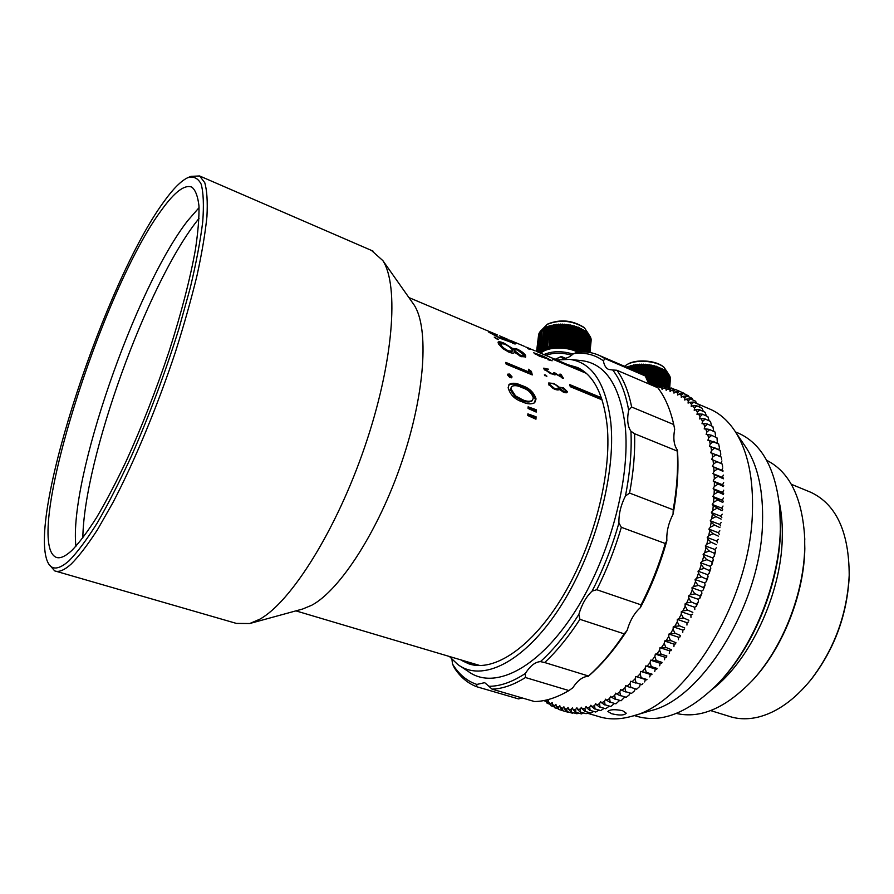 <?xml version="1.0" encoding="UTF-8"?>
<svg xmlns="http://www.w3.org/2000/svg" width="894" height="894" viewBox="0 0 894 894"><rect width="100%" height="100%" fill="white"/><g stroke="black" fill="none" stroke-linecap="round" stroke-linejoin="round"><path stroke-width="1.34" d="M69.14 560.706C77.454 552.201 86.886 539.518 97.435 522.655C108.465 503.523 119.863 481.184 131.63 455.649C149.589 414.671 165.379 372.273 179.001 328.444L190.266 287.834C196.267 262.635 200.412 240.631 202.726 221.813C203.966 205.229 203.452 192.691 201.195 184.209C198.032 178.107 193.54 175.95 187.695 177.716C180.946 180.957 172.989 188.98 163.837 201.776C106.174 280.113 28.742 512.307 47.136 560.75C50.813 570.428 58.144 570.417 69.14 560.706M188.668 177.314L190.981 176.353L199.597 175.962L204.748 182.644C206.983 190.377 207.721 201.642 206.95 216.437C205.262 233.178 201.955 252.846 197.038 275.43C191.215 299.389 184.03 324.846 175.492 351.8C157.456 406.256 134.569 461.248 113.002 502.462L97.491 529.684C87.724 544.792 78.951 556.258 71.174 564.069C64.279 570.249 58.78 572.518 54.668 570.875L48.891 564.17M849.278 569.143L849.222 576.362C847.188 614.625 834.638 648.821 811.573 678.948L809.238 681.798M710.641 710.585L729.001 716.262C738.031 719.301 747.786 719.581 758.28 717.089C776.774 712.429 794.285 700.024 810.813 679.853C834.337 649.133 847.132 614.267 849.199 575.244C849.054 532.154 836.359 504.551 811.137 492.438L809.148 491.611M585.279 372.463L579.737 369.714M55.909 571.232L236.396 623.409L249.705 623.531L259.696 619.263C290.975 602.143 336.356 530.254 364.864 446.497C393.494 362.752 399.171 285.812 382.878 260.635L371.446 250.409M249.705 623.531L302.664 609.015L311.727 605.249C339.932 590.264 378.475 530.846 401.831 461.885C425.276 392.924 429.075 328.143 414.201 305.089L411.955 301.915M505.378 338.312L507.714 339.307M495.164 333.998L497.522 335.004M492.56 332.981L490.538 332.512L491.13 333.082L498.964 337.384L502.294 338.267L501.299 337.217L512.988 342.681L505.501 338.491L515.648 343.933L500.025 338.278L488.504 331.976L492.505 333.104M498.617 339.184L497.198 339.172L494.237 337.105L498.427 339.541M514.609 352.27C514.106 353.432 512.262 353.409 509.088 352.225L503.21 348.85L498.506 343.933L498.114 342.111C498.818 341.463 500.729 341.776 503.825 343.05L512.441 348.392L516.654 348.861C521.023 350.873 523.985 353.029 525.527 355.32L525.717 356.907L520.978 356.572L514.609 352.27M531.405 371.412L528.455 369.244L529.214 372.105L505.769 362.405L506.149 364.126L532.288 374.921L531.405 371.412L530.745 372.317L528.935 370.976M511.994 376.765L511.793 377.581L509.982 377.693L507.568 374.955L507.758 374.161L509.558 374.061L511.994 376.765L511.312 377.86M521.66 385.493C529.147 387.84 533.953 392.321 536.054 398.947L534.724 402.635C531.472 404.501 527.326 404.244 522.308 401.864C514.732 399.361 510.005 394.623 508.15 387.661L509.245 384.353C512.374 382.587 516.52 382.967 521.66 385.493L520.967 386.264C528.455 388.599 533.249 393.069 535.35 399.652L534.411 402.892M536.255 409.754L536.221 412.078L528.063 408.457L528.097 406.837L536.255 409.754L535.551 410.38L528.086 407.709M536.076 416.783L535.964 419.185L527.795 415.554L527.873 413.888L536.076 416.783L535.361 417.353L527.84 414.693M529.058 348.314L526.622 347.263M525.795 346.995L535.126 350.873M529.986 349.509L527.46 348.403L529.974 349.543M547.921 359.69L551.285 360.595L542.714 356.158L545.776 358.304L539.451 356.192L533.718 352.795L542.49 355.901L552.168 360.785L547.921 359.69M548.625 369.2L544.915 368.697L544.994 369.39L552.011 373.737L554.794 374.05L553.732 372.809L555.006 372.977L561.778 377.402L559.778 374.173L560.94 374.318L563.399 378.285L555.554 373.916L555.744 374.709L550.67 373.681L543.932 368.976L543.809 368.127L548.547 369.334M546.893 376.162L544.368 374.888L546.737 376.385M559.163 387.18L563.499 387.884L567.277 391.583L567.087 392.488L563.399 392.187L559.689 389.527C558.102 390.343 555.833 389.952 552.905 388.342L548.57 384.018L548.737 382.956L553.889 383.504L558.806 386.789L558.739 387.717M601.405 397.741L569.601 384.543L570.305 386.7L602.12 399.886M552.66 359.153L586.252 373.323L552.66 359.153M199.016 218.415L197.172 220.74C146.974 284.404 83.902 458.868 82.829 537.942M161.702 209.833C102.318 288.941 22.238 541.708 56.031 557.275C59.943 558.851 65.217 556.571 71.844 550.458C79.153 542.926 87.366 532.008 96.496 517.704C106.017 501.568 115.907 482.726 126.166 461.181C141.867 426.661 156.193 389.985 169.156 351.163C181.393 312.777 190.131 279.006 195.361 249.862C198.055 232.138 199.25 217.51 198.971 205.989C197.876 196.389 195.507 190.109 191.864 187.148C184.712 184.265 174.665 191.83 161.702 209.833M199.06 207.654L187.718 220.673C135.597 287.41 68.637 480.089 75.912 546.312M295.892 610.87L480.056 665.583M512.754 343.184L513.525 343.609M515.022 343.173L514.665 343.933M502.026 338.826L503.601 339.552M503.881 338.312L503.378 339.396M495.757 337.429L495.365 338.2M498.047 342.849L501.288 343.363M503.825 343.05L503.478 343.698M512.441 348.392L511.893 349.353M511.904 349.364L514.966 349.476M516.654 348.861L516.274 349.565M522.711 353.89L525.27 357.254M525.527 355.32L524.934 356.337M519.95 356.103L520.442 355.298L523.135 355.466L522.878 354.158L517.358 349.945L514.553 349.722L513.961 350.75L514.531 352.381M521.37 356.728L523.135 355.466M507.926 351.711L508.44 350.873L512.296 351.051L512.117 349.71C510.82 347.71 508.284 345.844 504.484 344.078L500.886 343.609L500.573 346.09L501.813 347.755M509.602 352.437L511.692 352.057L512.296 351.051M500.573 346.09L501.165 345.062C502.283 347.084 504.708 349.018 508.44 350.873M500.886 343.609L501.165 345.062M514.128 351.8L514.721 350.783L520.442 355.298M514.553 349.722L514.721 350.783M506.06 363.702L528.555 372.988L529.214 372.105M531.315 374.519L530.745 372.317M507.557 374.709L508.887 374.877L511.312 377.57M509.558 374.061L508.887 374.877M536.054 398.947L535.35 399.652M508.842 384.833C512.05 383.414 516.095 383.895 520.967 386.264M521.615 400.277L522.319 399.607C526.365 401.529 529.717 401.808 532.388 400.456L533.36 397.931C531.561 392.768 527.728 389.315 521.839 387.56C517.615 385.448 514.251 385.091 511.737 386.476L510.206 389.56L514.899 396.634L521.615 400.277C525.661 402.188 529.013 402.479 531.695 401.127L532.064 400.713M510.206 389.56L510.899 388.845L515.603 395.964L522.319 399.607M514.899 396.634L515.603 395.964M511.737 386.476L510.899 388.845M535.528 411.765L535.551 410.38M535.294 418.884L535.361 417.353M541.831 353.689L581.625 370.507M534.802 353.8L544.681 357.779L538.758 354.56L534.936 353.532M560.627 374.173L560.247 374.754M561.041 374.653L560.627 375.29M561.331 375.234L560.951 375.815M562.773 377.749L562.326 378.397M555.554 373.916L554.939 374.91M543.887 368.876L544.725 368.987M544.994 369.39L544.591 369.982M555.163 373.167L554.772 373.759M555.409 373.468L554.772 374.418M545.441 375.011L544.927 375.737M566.193 391.494L566.606 392.779M567.277 391.583L566.595 392.421M548.525 383.504L550.078 383.437M558.761 387.761L559.946 387.717M557.834 390.007L558.772 388.991M549.687 383.671L548.916 384.968M564.349 392.544L566.17 391.047L562.259 387.918L559.867 387.772L559.309 389.75M565.254 392.779L566.025 391.863M559.219 389.404L559.901 388.555L564.784 392.019M559.867 387.772L559.901 388.555M558.929 388.242C557.342 385.672 555.006 384.085 551.911 383.459L549.709 383.638L549.665 384.509L554.749 388.599L558.795 388.968L558.929 388.242M549.084 385.236L549.665 384.509M601.863 399.093L570.048 385.906M522.085 697.912L518.531 698.918L476.703 686.726C467.763 683.329 460.321 677.06 454.387 667.907L452.487 663.974L451.939 659.291M461.717 660.487L468.702 663.795C493.834 672.646 532.209 647.446 563.041 595.896C593.884 544.468 611.898 473.507 607.16 425.723C603.618 394.489 593.705 375.067 577.435 367.49L567.958 364.73M468.512 662.521L473.306 664.991M449.894 656.945L457.75 664.477C481.71 682.569 523.392 663.046 558.862 609.06C594.354 555.297 616.257 475.083 610.792 422.326C605.886 383.403 592.186 362.416 569.713 359.377L556.616 359.947M460.544 666.332L468.098 671.338C492.918 690.045 535.942 670.511 572.395 615.564C608.87 560.84 631.097 478.882 625.085 424.996C619.721 385.258 605.394 363.813 582.095 360.684L580.798 360.55M555.14 359.321L561.276 356.482L565.444 358.248M525.471 677.529C513.525 684.983 502.383 688.849 492.046 689.14L534.5 701.544C545.217 701.41 556.694 697.756 568.93 690.57L525.471 677.529L525.37 673.461C512.251 682.066 500.104 686.346 488.917 686.29L484.66 682.658L476.86 684.435L476.703 686.726M579.915 619.33C568.64 636.74 556.884 651.145 544.669 662.532L588.531 676.02C600.969 664.957 612.859 650.899 624.202 633.857L579.915 619.33L578.865 614.379C566.628 633.768 553.822 649.513 540.445 661.627C535.193 661.94 530.164 665.885 525.37 673.461M621.341 527.304C614.927 549.072 606.747 569.88 596.779 589.727L641.076 604.858C651.011 585.38 659.09 564.941 665.315 543.518L621.341 527.304L618.927 522.945C612.133 546.815 603.193 569.534 592.107 591.09C586.173 596.723 581.759 604.478 578.865 614.379M634.561 433.713C635.209 451.939 633.544 471.719 629.588 493.075L673.204 509.781C676.903 488.716 678.255 469.149 677.25 451.079L634.561 433.713L630.929 431.221C631.879 450.934 630.035 472.546 625.42 496.036C620.827 505.144 618.67 514.117 618.927 522.945M616.905 370.261C623.654 379.402 628.56 391.65 631.633 407.016L673.741 424.549C670.276 409.251 664.98 396.992 657.828 387.772L616.905 370.261L612.714 369.993C620.268 379.637 625.576 393.047 628.672 410.212C626.873 419.476 627.622 426.483 630.929 431.221M605.003 358.628L603.394 360.818C594.521 354.482 584.553 352.102 573.512 353.678L577.569 352.169C585.425 351.297 592.778 352.437 599.617 355.577L605.003 358.628L645.289 375.972L637.411 371.859M452.487 663.974C458.801 674.288 466.914 681.105 476.86 684.435M492.046 689.14L488.917 686.29M544.669 662.532L540.445 661.627M596.779 589.727L592.107 591.09M629.588 493.075L625.42 496.036M631.633 407.016L628.672 410.212M561.276 356.482L555.297 359.388M568.93 690.57L572.842 687.765C577.658 680.356 582.799 676.546 588.252 676.333L588.531 676.02M624.202 633.857L627.175 630.315C614.904 649.2 601.975 664.51 588.364 676.233L588.252 676.333M665.315 543.518L666.857 540.68C660.297 564.148 651.491 586.43 640.439 607.54L641.076 604.858M677.25 451.079L677.462 450.151C678.825 469.696 677.361 491.041 673.048 514.195L673.204 509.781M677.462 450.151C673.931 445.391 673.003 438.44 674.691 429.299L673.741 424.549M648.731 383.884L645.289 375.972M603.394 360.818C604.109 365.221 605.83 368.082 608.568 369.423L612.714 369.993M560.717 357.064L561.913 357.812C565.12 359.153 568.986 357.779 573.512 353.678M579.703 368.63L574.473 367.49M673.048 514.195C668.477 523.113 666.41 531.941 666.857 540.68M640.439 607.54C634.394 612.982 629.968 620.581 627.175 630.315M539.149 333.428L536.691 351.521M536.791 351.554L538.948 333.596M591.124 340.625L589.962 352.527M589.917 352.515L591.157 339.597L589.85 352.504M589.705 352.482L590.99 338.513L589.571 352.459M589.336 352.415L590.666 337.429L589.135 352.392M588.8 352.337L590.163 336.334L588.531 352.303M588.118 352.236L589.515 335.261L587.783 352.202M587.269 352.135L588.71 334.2L586.866 352.102M586.263 352.046L587.749 333.16L585.805 352.001M585.112 351.957L586.643 332.155L584.598 351.934M583.827 351.901L585.939 331.585L585.402 331.182L583.246 351.89M581.804 351.51L582.396 351.89L584.609 330.646L584.028 330.266L581.301 351.901M580.295 350.649L580.932 351.007L583.167 329.741L582.53 329.383L580.295 350.649L579.021 351.7L577.435 350.94L578.664 349.833L579.357 350.169L581.603 328.903L580.921 328.567L578.664 349.833M576.943 349.085L577.669 349.386L579.927 328.109L579.2 327.796L576.943 349.085L575.747 350.236L573.982 349.599L575.121 348.392L575.881 348.671L578.161 327.383L577.401 327.103L575.121 348.392M573.21 347.777L574.015 348.023L576.306 326.735L575.512 326.478L573.21 347.777L572.126 349.018L570.216 348.515L571.244 347.23L572.071 347.442L574.373 326.154L573.557 325.93L571.244 347.23M569.21 346.76L570.059 346.939L572.384 325.639L571.534 325.461L569.21 346.76L568.26 348.09L566.26 347.732L567.142 346.369L568.003 346.514L570.338 325.215L569.478 325.058L567.142 346.369M565.042 346.056L565.913 346.168L568.271 324.868L567.399 324.757L565.042 346.056L564.237 347.464L562.203 347.263L562.918 345.833L563.801 345.911L566.17 324.611L565.299 324.533L562.918 345.833M560.806 345.687L561.678 345.732L564.069 324.444L563.186 324.399L560.806 345.687L560.169 347.151L558.158 347.129L558.694 345.632L559.566 345.643L561.968 324.354L561.097 324.343L558.694 345.632M556.604 345.665L557.476 345.643L559.879 324.354L559.029 324.388L556.604 345.665L556.157 347.185L554.213 347.319L554.559 345.777L555.409 345.721L557.834 324.455L556.996 324.511L554.559 345.777M552.57 345.989L553.386 345.889L555.833 324.634L555.006 324.734L552.313 347.531L550.481 347.833L550.637 346.269L551.43 346.146L553.878 324.891L553.095 325.025L550.637 346.269M548.782 346.637L549.542 346.481L552.011 325.248L551.252 325.416L548.726 348.213L547.061 348.66L550.212 325.673L549.497 325.874L547.016 347.096M545.351 347.621L546.033 347.386L548.514 326.187L547.843 326.422L545.485 349.185L544.033 349.777L546.927 326.768L546.301 327.036L543.798 348.213M542.367 348.883L545.452 327.428L542.68 350.426L541.462 351.152L541.049 349.61L544.088 328.143L541.049 349.61M539.887 350.403L542.401 329.271L539.887 350.403L540.378 351.923L539.484 352.694M538.847 351.241L541.786 329.774L538.847 351.241L539.395 352.661M538.02 352.08L540.848 330.668L537.976 352.057M537.618 351.912L540.054 331.607L537.395 351.811M537.126 351.7L539.417 332.579L536.97 351.633M536.601 351.476L538.635 334.635L536.579 351.465M588.71 334.2L588.151 333.685M587.749 333.16L587.112 332.613M586.643 332.155L585.939 331.585M584.028 330.266L584.609 330.646M582.53 329.383L583.167 329.741M580.921 328.567L581.603 328.903M579.2 327.796L579.927 328.109M577.401 327.103L578.161 327.383M575.512 326.478L576.306 326.735M573.557 325.93L574.373 326.154M571.534 325.461L572.384 325.639M569.478 325.058L570.338 325.215M567.399 324.757L568.271 324.868M565.299 324.533L566.17 324.611M563.186 324.399L564.069 324.444M561.097 324.343L561.968 324.354M559.029 324.388L559.879 324.354M556.996 324.511L557.834 324.455M555.006 324.734L555.833 324.634M553.095 325.025L553.878 324.891M551.252 325.416L552.011 325.248M549.497 325.874L550.212 325.673M547.843 326.422L548.514 326.187M546.301 327.036L546.927 326.768M544.088 328.143L545.452 327.428M543.563 328.534L542.87 328.936M542.379 329.405L541.786 329.774M580.932 351.007L580.675 351.923M579.569 351.99L579.357 350.169M577.669 349.386L577.435 350.94L575.747 350.236L578.217 327.115M575.881 348.671L575.747 350.236M574.015 348.023L573.982 349.599L572.126 349.018L574.63 325.885M572.071 347.442L572.126 349.018M570.059 346.939L570.216 348.515L568.26 348.09L570.797 324.947M568.003 346.514L568.26 348.09M565.913 346.168L566.26 347.732L564.237 347.464L566.807 324.321M563.801 345.911L564.237 347.464M561.678 345.732L562.203 347.263L560.169 347.151L562.773 324.019M559.566 345.643L560.169 347.151M557.476 345.643L558.158 347.129L556.157 347.185L558.784 324.064M555.409 345.721L556.157 347.185M553.386 345.889L554.213 347.319L552.313 347.531L554.973 324.444M551.43 346.146L552.313 347.531M549.542 346.481L550.481 347.833L548.726 348.213L547.743 346.894M546.033 347.386L547.061 348.66L545.485 349.185L544.435 347.956M542.949 348.593L544.033 349.777L542.68 350.426L541.585 349.297M540.356 350.068L541.462 351.152L540.378 351.923L539.261 350.884M538.322 351.755L539.272 352.605M547.586 324.142L548.167 323.84C560.393 319.08 572.227 320.197 583.659 327.182L584.452 327.841M588.923 334.468L584.419 327.819C572.451 320.51 560.057 319.348 547.262 324.321L542.043 329.607M577.759 352.147C566.517 346.19 546.837 346.827 540.825 353.264M543.876 354.572C552.302 350.94 562.035 350.783 573.065 354.091M571.702 355.22C562.125 352.482 553.487 352.538 545.776 355.376M554.213 347.319L556.85 324.209M558.158 347.129L560.761 324.008M562.203 347.263L564.784 324.131M566.26 347.732L568.808 324.589M570.216 348.515L572.741 325.382M573.982 349.599L576.462 326.466M626.739 364.741L627.364 364.383C635.668 358.952 655.313 360.159 663.18 366.607L663.884 367.177M668.064 373.256L663.974 367.244C655.738 360.494 635.142 359.232 626.459 364.908L624.526 366.305M669.707 388.007L670.377 378.397L669.673 387.996M669.584 387.962L670.265 377.391L669.494 387.918M669.315 387.84L669.986 376.385L669.159 387.772M668.891 387.661L669.561 375.379L668.667 387.56M668.31 387.404L668.969 374.385L668.019 387.281M667.572 387.091L668.231 373.413L667.226 386.979M666.667 387.091L667.337 372.452L666.242 387.225M665.605 387.37L666.309 371.524L665.136 387.169M664.443 386.878L665.136 370.63L663.929 386.655M665.672 387.404L663.158 386.32L661.806 387.784L659.336 387.493L663.158 386.32L664.387 370.138L663.829 369.781L662.577 386.409M661.694 386.7L663.013 369.311L662.398 368.976L661.035 386.923M660.141 386.543L661.515 368.54L660.856 368.227L659.481 386.264M658.509 386.029L659.906 367.814L659.213 367.535L657.772 386.309M656.699 386.7L658.207 367.155L657.481 366.898L655.939 386.655M654.889 386.208L656.419 366.562L655.66 366.328L654.106 386.119M653 385.705L654.553 366.037L653.76 365.836L652.218 385.37M651.089 384.889L652.631 365.579L651.815 365.411L650.284 384.543M649.133 384.051L650.642 365.188L649.815 365.054L648.362 383.034M647.424 379.704L648.631 364.886L647.781 364.786L646.675 378.43M645.613 376.564L646.586 364.663L645.725 364.584L644.82 375.67M643.669 374.955L644.529 364.517L643.669 364.473L642.842 374.474M641.691 373.837L642.473 364.45L641.613 364.439L640.864 373.413M639.724 372.854L640.428 364.461L639.579 364.495L638.908 372.507M637.78 372.016L638.405 364.562L637.578 364.618L636.986 371.68M635.88 371.2L636.439 364.741L635.634 364.83L635.109 370.876M634.047 370.407L634.516 364.998L633.734 365.121L633.31 370.094M632.281 369.647L632.661 365.333L631.902 365.49L631.566 369.345M630.594 368.92L630.873 365.735L630.158 365.925L629.924 368.641M629.007 368.239L629.186 366.216L628.37 367.97M627.521 367.602L627.588 366.775L626.929 367.345M667.337 372.452L666.745 371.949M666.309 371.524L665.639 370.999M665.136 370.63L664.007 369.77L665.181 370.608M663.829 369.781L664.387 370.138M662.398 368.976L663.013 369.311M660.856 368.227L661.515 368.54M659.213 367.535L659.906 367.814M657.481 366.898L658.207 367.155M655.66 366.328L656.419 366.562M653.76 365.836L654.553 366.037M651.815 365.411L652.631 365.579M649.815 365.054L650.642 365.188M647.781 364.786L648.631 364.886M645.725 364.584L646.586 364.663M643.669 364.473L644.529 364.517M641.613 364.439L642.473 364.45M639.579 364.495L640.428 364.461M637.578 364.618L638.405 364.562M635.634 364.83L636.439 364.741M633.734 365.121L634.516 364.998M631.902 365.49L632.661 365.333M630.158 365.925L630.873 365.735M628.504 366.439L629.186 366.216M626.962 367.021L627.588 366.775M626.426 367.132L627.331 366.719L626.515 367.166M633.276 370.082L633.723 364.819M634.986 370.82L635.533 364.517M636.774 371.58L637.388 364.294M638.607 372.373L639.299 364.149M640.473 373.223L641.233 364.07M642.361 374.206L643.199 364.082M644.261 375.312L645.177 364.171M646.083 377.402L647.144 364.327M647.759 381.168L649.1 364.573M649.48 384.208L651.033 364.886M651.346 385.001L652.922 365.277M653.168 385.783L654.754 365.735M654.956 386.23L656.52 366.261M611.652 713.736L607.886 711.479C609.786 709.445 614.67 709.165 622.537 710.663L626.236 713.211C624.314 715.423 619.453 715.591 611.652 713.736M804.421 532.154L804.823 548.726C804.041 594.119 782.965 647.535 753.418 679.351L751.128 681.809M676.345 713.423C700.483 719.011 725.827 708.026 752.39 680.446C782.451 648.072 803.918 593.661 804.723 547.463L804.701 537.909C802.309 497.69 789.625 471.831 766.639 460.298M779.702 506.63L780.507 531.17C779.222 584.464 753.072 648.083 718.24 683.374L715.837 685.81M634.259 715.535L635.723 715.971C660.61 723.76 687.721 713.289 717.055 684.569C752.435 648.72 779.043 583.994 780.35 529.84L780.16 512.62C776.607 471.071 763.007 444.72 739.36 433.579L737.103 432.618M712.317 689.274C749.977 660.521 781.121 594.253 782.239 538.736C782.652 525.326 781.624 513 779.177 501.724M632.628 716.027L650.575 710.73C702.114 699.142 761.062 603.819 762.515 522.867C763.398 491.633 758.157 466.869 746.769 448.587L743.842 444.273M587.146 713.144L598.265 716.407C608.401 719.737 619.531 719.704 631.678 716.306C686.469 704.215 750.547 600.187 752.402 512.407C753.474 478.592 747.943 451.951 735.829 432.472C728.912 421.622 720.598 413.978 710.886 409.53L708.551 408.536M546.022 701.41L543.72 700.594M549.821 704.181L547.184 703.321L545.34 700.259M550.983 705.802L548.726 702.472L550.86 703.723L550.983 705.802L553.822 706.629M554.761 707.791L552.403 704.539L554.626 705.589L554.761 707.791L558.035 708.741M558.694 709.434L556.236 706.26L558.549 707.098L558.694 709.434L562.46 710.529M562.784 710.708L568.305 712.317L562.784 710.708L562.628 708.249L560.214 707.623L559.845 705.735L558.549 707.098M567.019 711.613L572.562 713.233L567.019 711.613L566.83 709.031L564.349 708.618L563.902 706.796L562.628 708.249M571.389 712.149L576.954 713.77L571.389 712.149L571.177 709.445L568.618 709.255L568.103 707.489L566.83 709.031M575.892 712.294L581.48 713.926L575.892 712.294L575.647 709.478L573.009 709.501L572.428 707.813L571.177 709.445M580.519 712.049L586.118 713.691L580.519 712.049L580.24 709.11L577.535 709.378L576.887 707.746L575.647 709.478M585.257 711.4L590.867 713.054L585.257 711.4L584.933 708.361L582.162 708.853L581.446 707.299L580.24 709.11M590.085 710.361L595.717 712.026L590.085 710.361L589.716 707.21L586.9 707.936L586.106 706.472L584.933 708.361M595.013 708.908L600.667 710.585L595.013 708.908L594.588 705.657L591.716 706.618L590.867 705.243L589.716 707.21M600.008 707.053L605.674 708.741L600.008 707.053L599.539 703.712L596.622 704.908L595.706 703.612L594.588 705.657M605.07 704.796L610.758 706.484L605.07 704.796L604.534 701.354L601.595 702.785L600.612 701.6L599.539 703.712M610.189 702.125L615.888 703.835L610.189 702.125L609.596 698.594L606.624 700.27L605.573 699.175L604.534 701.354M615.34 699.041L621.062 700.773L615.34 699.041L614.681 695.443L611.686 697.342L610.58 696.359L609.596 698.594M620.525 695.566L626.247 697.309L620.525 695.566L619.788 691.9L616.782 694.023L615.62 693.152L614.681 695.443M625.711 691.688L631.455 693.442L625.711 691.688L624.895 687.955L621.889 690.313L620.671 689.553L619.788 691.9M630.896 687.419L636.651 689.196L630.896 687.419L630.002 683.631L627.007 686.223L625.733 685.575L624.895 687.955M636.07 682.77L641.825 684.558L636.07 682.77L635.086 678.937L632.103 681.742L630.773 681.217L630.002 683.631M641.199 677.741L646.965 679.541L641.199 677.741L640.126 673.864L637.165 676.892L635.79 676.49L635.086 678.937M646.284 672.344L652.061 674.165L646.284 672.344L645.122 668.444L642.194 671.673L640.774 671.394L640.126 673.864M651.301 666.6L657.09 668.444L651.301 666.6L650.039 662.689L647.155 666.108L645.691 665.963L645.122 668.444M656.241 660.521L662.029 662.376L656.241 660.521L654.877 656.598L652.05 660.208L650.553 660.185L650.039 662.689M661.079 654.117L666.868 655.995L661.079 654.117L659.616 650.184L656.844 653.983L655.313 654.095L654.877 656.598M665.806 647.401L671.349 649.681L665.806 647.401L664.242 643.49L661.538 647.457L659.984 647.692L659.616 650.184M670.411 640.406L675.953 642.719L670.411 640.406L668.746 636.506L666.119 640.64L664.533 640.998L664.242 643.49M674.869 633.131L680.423 635.489L674.869 633.131L673.104 629.264L670.556 633.555L668.947 634.047L668.746 636.506M679.183 625.621L684.737 628.001L679.183 625.621L677.294 621.788L674.847 626.213L673.227 626.828L673.104 629.264M683.318 617.877L688.883 620.302L683.318 617.877L681.329 614.1L678.982 618.648L677.339 619.397L677.294 621.788M687.262 609.931L692.85 612.379L687.262 609.931L685.173 606.21L682.938 610.87L681.284 611.742L681.329 614.1M691.017 601.818L696.605 604.288L691.017 601.818L688.816 598.164L686.693 602.914L685.05 603.908L685.173 606.21M694.571 593.538L700.158 596.041L694.571 593.538L692.258 589.962L690.257 594.789L688.615 595.907L688.816 598.164M697.89 585.134L703.5 587.66L697.89 585.134L695.476 581.648L693.61 586.542L691.967 587.771L692.258 589.962M700.985 576.619L706.595 579.178L700.985 576.619L698.471 573.233L696.739 578.183L695.107 579.524L695.476 581.648M703.846 568.036L709.456 570.618L703.846 568.036L701.22 564.751L699.633 569.735L698.024 571.188L698.471 573.233M706.45 559.409L712.071 562.002L706.45 559.409L703.734 556.224L702.282 561.231L700.695 562.795L701.22 564.751M708.808 550.749L714.429 553.364L708.808 550.749L705.981 547.687L704.696 552.704L703.12 554.358L703.734 556.224M710.898 542.099L716.519 544.725L710.898 542.099L707.981 539.16L706.841 544.167L705.299 545.921L705.981 547.687M712.719 533.472L718.34 536.121L712.719 533.472L709.713 530.667L708.73 535.651L707.221 537.484L707.981 539.16M714.261 524.912L719.894 527.572L714.261 524.912L711.166 522.241L710.339 527.181L708.875 529.103L709.713 530.667M715.535 516.43L721.167 519.101L715.535 516.43L712.362 513.905L711.691 518.788L710.272 520.789L711.166 522.241M716.53 508.049L722.162 510.731L713.267 505.68L712.764 510.496L711.389 512.553L712.362 513.905M717.245 499.813L722.877 502.495L713.915 497.589L713.568 502.327L712.239 504.451L713.267 505.68M717.681 491.734L723.313 494.416L714.272 489.666L714.094 494.304L712.82 496.472L713.915 497.589M717.837 483.822L723.458 486.515L714.362 481.922L714.34 486.448L713.133 488.672L714.272 489.666M717.714 476.122L723.335 478.804L714.183 474.379L714.317 478.782L713.166 481.05L714.362 481.922M717.312 468.646L722.944 471.328L713.736 467.059L714.027 471.328L712.931 473.63L714.183 474.379M716.653 461.405L722.274 464.087L713.021 459.985L713.468 464.109L712.44 466.433L713.736 467.059M715.714 454.431L721.335 457.102L712.049 453.169L712.652 457.136L711.68 459.482L713.021 459.985M714.529 447.726L720.139 450.386L710.819 446.631L711.568 450.442L710.674 452.789L712.049 453.169M713.088 441.323L718.687 443.972L709.344 440.384L710.238 444.016L709.411 446.385L710.819 446.631M711.4 435.222L716.999 437.859L711.4 435.222L707.623 434.45L708.663 437.892L707.903 440.261L709.344 440.384M709.467 429.444L715.066 432.059L709.467 429.444L705.679 428.829L706.852 432.093L706.159 434.439L707.623 434.45M707.31 424.002L712.898 426.594L707.31 424.002L703.5 423.532L704.807 426.606L704.193 428.941L705.679 428.829M704.93 418.895L710.506 421.476L704.93 418.895L701.108 418.582L702.539 421.454L702.002 423.767L703.5 423.532M702.349 414.146L707.914 416.705L702.349 414.146L698.516 413.978L700.069 416.649L699.6 418.94L701.108 418.582M699.555 409.743L705.109 412.279L699.555 409.743L695.733 409.731L697.387 412.19L696.996 414.447L698.516 413.978M696.571 405.72L702.114 408.234L696.571 405.72L692.749 405.842L694.526 408.089L694.202 410.312L695.733 409.731M693.409 402.054L698.94 404.546L693.409 402.054L689.598 402.322L691.475 404.345L691.218 406.524L692.749 405.842M690.079 398.769L695.599 401.227L690.079 398.769L686.279 399.171L688.246 400.981L688.078 403.116L689.598 402.322M686.581 395.863L692.101 398.299L686.581 395.863L682.804 396.388L684.871 397.986L684.759 400.054L686.279 399.171M682.949 393.326L688.447 395.729L682.949 393.326L679.194 393.986L681.329 395.349L681.295 397.372L682.804 396.388M679.172 391.17L684.659 393.55L679.172 391.17L675.439 391.952L677.663 393.103L677.697 395.059L679.194 393.986M675.484 389.482L673.864 391.214L671.573 390.287L675.272 389.393L680.826 391.885M671.472 388.052L669.941 389.706L667.594 388.991L671.249 387.985L674.825 389.493M667.36 387.001L665.918 388.555L663.516 388.063L667.125 386.957L670.265 388.253M655.95 386.968L658.621 385.996L661.024 386.923M654.028 386.152L656.341 386.823M572.562 713.233L573.535 712.82M576.954 713.77L578.407 713.099M581.48 713.926L583.38 712.987M586.118 713.691L588.431 712.462M590.867 713.054L593.571 711.535M595.717 712.026L598.768 710.194M600.667 710.585L604.009 708.461M605.674 708.741L609.138 706.226M610.758 706.484L614.301 703.6M615.888 703.835L619.486 700.561M621.062 700.773L624.694 697.119M626.247 697.309L629.32 694.806L629.901 693.286M631.455 693.442L634.461 690.894L635.098 689.05M636.651 689.196L639.579 686.603L640.272 684.424M641.68 684.715L642.864 683.642L641.68 684.715M641.825 684.558L642.864 683.642M696.806 603.841L698.449 601.539L696.337 606.266L696.605 604.288M700.348 595.583L701.879 593.37L699.89 598.187L700.158 596.041M703.667 587.19L705.098 585.089L703.232 589.962L703.5 587.66M706.763 578.709L708.07 576.708L706.349 581.636L706.595 579.178M709.612 570.137L710.808 568.249L709.233 573.222L709.456 570.618M712.205 561.521L713.3 559.756L711.87 564.751L712.071 562.002M714.552 552.883L715.546 551.252L714.261 556.247L714.429 553.364M721.659 459.248L721.335 457.102M720.05 456.219L720.799 454.241L720.139 450.386M718.854 449.514L719.435 447.838L718.687 443.972M717.39 443.111L716.999 437.859M715.669 437.01L715.066 432.059M713.703 431.221L712.898 426.594M711.501 425.767L710.506 421.476M709.076 420.649L707.914 416.705M706.338 415.833L705.109 412.279M703.276 411.341L702.114 408.234M700.013 407.183L698.94 404.546M710.886 409.53L696.549 403.395L695.599 401.227M692.895 399.976L692.101 398.299M689.05 396.914L688.447 395.729M685.027 394.22L684.659 393.55M545.441 700.237L547.262 701.522L547.374 703.466M562.549 710.641L560.214 707.623M566.785 711.579L564.349 708.618M571.143 712.127L568.618 709.255M575.647 712.294L573.009 709.501M580.262 712.071L577.535 709.378M584.989 711.445L582.162 708.853M589.816 710.428L586.9 707.936M594.734 708.998L591.716 706.618M599.729 707.165L596.622 704.908M604.791 704.93L601.595 702.785M609.909 702.282L606.624 700.27M615.061 699.22L611.686 697.342M620.235 695.767L616.782 694.023M625.431 691.911L621.889 690.313M630.616 687.665L627.007 686.223M635.779 683.038L632.103 681.742M640.92 678.021L637.165 676.892M646.004 672.657L642.194 671.673M651.022 666.924L647.155 666.108M655.972 660.867L652.05 660.208M660.811 654.475L656.844 653.983M665.549 647.781L661.538 647.457M670.165 640.797L666.119 640.64M674.635 633.544L670.556 633.555M678.948 626.046L674.847 626.213M683.094 618.313L678.982 618.648M687.05 610.379L682.938 610.87M690.816 602.265L686.693 602.914M694.381 593.996L690.257 594.789M697.711 585.604L693.61 586.542M700.829 577.099L696.739 578.183M703.69 568.517L699.633 569.735M706.316 559.89L702.282 561.231M708.685 551.229L704.696 552.704M710.786 542.58L706.841 544.167M712.619 533.953L708.73 535.651M714.183 525.381L710.339 527.181M715.468 516.9L711.691 518.788M716.485 508.518L712.764 510.496M717.211 500.271L713.568 502.327M717.659 492.181L714.094 494.304M717.826 484.257L714.34 486.448M717.726 476.547L714.317 478.782M717.346 469.059L714.027 471.328M716.697 461.807L713.468 464.109M715.781 454.811L712.652 457.136M714.597 448.095L711.568 450.442M713.166 441.67L710.238 444.016M711.49 435.557L708.663 437.892M709.579 429.757L706.852 432.093M707.433 424.292L704.807 426.606M705.075 419.174L702.539 421.454M702.494 414.391L700.069 416.649M699.711 409.977L697.387 412.19M696.739 405.932L694.526 408.089M693.588 402.255L691.475 404.345M690.269 398.947L688.246 400.981M686.782 396.008L684.871 397.986M683.15 393.461L681.329 395.349M679.384 391.281L677.663 393.103M658.867 385.996L656.777 387.325M548.726 702.472L548.558 700.46L547.262 701.522M552.403 704.539L552.168 702.561L550.86 703.723M556.236 706.26L555.923 704.327L554.626 705.589M673.864 391.214L673.964 393.114L675.439 391.952M669.941 389.706L670.109 391.527L671.573 390.287M665.918 388.555L666.153 390.309L667.594 388.991M661.806 387.784L662.096 389.46L663.516 388.063M658.386 388.51L659.336 387.493M721.916 460.935L720.989 463.181M722.765 467.897L721.737 470.21L723.045 470.836M723.358 475.105L722.263 477.385L723.525 478.145M723.682 482.536L722.52 484.794L723.738 485.666M723.727 490.18L722.52 492.404L723.671 493.399M723.503 498.025L722.229 500.193L723.335 501.299M723.011 506.026L721.681 508.138L722.721 509.368M722.229 514.173L720.855 516.229L721.827 517.57M721.179 522.442L719.759 524.432L720.665 525.884M719.849 530.812L718.385 532.723L719.223 534.288M718.251 539.261L716.753 541.082L717.513 542.759M716.385 547.743L714.854 549.486L715.546 551.252M714.261 556.247L712.686 557.901L713.3 559.756M711.87 564.751L710.272 566.304L710.808 568.249M709.233 573.222L707.612 574.663L708.07 576.708M706.349 581.636L704.718 582.977L705.098 585.089M703.232 589.962L701.589 591.191L701.879 593.37M699.89 598.187L698.236 599.293L698.449 601.539M696.337 606.266L694.683 607.261L694.817 609.563M692.582 614.189L690.928 615.061L690.973 617.408M688.626 621.933L686.983 622.682L686.95 625.074M684.502 629.465L682.871 630.08L682.748 632.516M680.211 636.774L678.591 637.266L678.401 639.724M675.775 643.836L674.165 644.194L673.897 646.664M671.193 650.62L669.617 650.843L669.26 653.335M666.488 657.112L664.946 657.213L664.521 659.705M661.683 663.303L660.174 663.281L659.671 665.773M656.777 669.181L655.313 669.025L654.732 671.506M651.804 674.713L650.374 674.422L649.737 676.892M646.764 679.898L645.379 679.485L644.675 681.932M721.737 470.21L712.44 466.433M722.263 477.385L712.931 473.63M722.52 484.794L713.166 481.05M722.52 492.404L713.133 488.672M722.229 500.193L712.82 496.472M721.681 508.138L712.239 504.451M720.855 516.229L711.389 512.553M719.759 524.432L710.272 520.789M718.385 532.723L708.875 529.103M716.753 541.082L707.221 537.484M714.854 549.486L705.299 545.921M712.686 557.901L703.12 554.358M710.272 566.304L700.695 562.795M707.612 574.663L698.024 571.188M704.718 582.977L695.107 579.524M701.589 591.191L691.967 587.771M698.236 599.293L688.615 595.907M694.683 607.261L685.05 603.908M690.928 615.061L681.284 611.742M686.983 622.682L677.339 619.397M682.871 630.08L673.227 626.828M678.591 637.266L668.947 634.047M674.165 644.194L664.533 640.998M669.617 650.843L659.984 647.692M664.946 657.213L655.313 654.095M660.174 663.281L650.553 660.185M655.313 669.025L645.691 665.963M650.374 674.422L640.774 671.394M645.379 679.485L635.79 676.49M849.222 576.362L849.199 575.244M811.573 678.948L810.813 679.853M373.022 251.102L199.597 175.962M414.201 305.089L382.878 260.635M540.87 353.298L536.244 351.342M524.733 346.481L509.658 340.111M507.11 339.038L499.433 335.798M496.874 334.714L408.893 297.568M811.137 492.438L791.291 484.257M57.171 557.61L56.031 557.275M490.247 333.149L490.538 332.512M501.936 339.027L502.294 338.267M512.687 343.318L512.988 342.681M531.695 401.127L532.388 400.456M544.301 369.635L544.915 368.697M554.258 374.843L554.794 374.05M470.959 664.466L468.702 663.795M569.713 359.377L582.095 360.684M639.646 372.82L599.617 355.577M583.659 327.182L584.419 327.819M663.18 366.607L663.974 367.244M804.801 539.339L804.701 537.909M780.317 514.218L780.16 512.62M739.36 433.579L735.494 431.936M746.769 448.587L735.829 432.472M722.598 466.344L722.363 464.746M718.24 683.374L717.055 684.569M753.418 679.351L752.39 680.446"/></g></svg>
